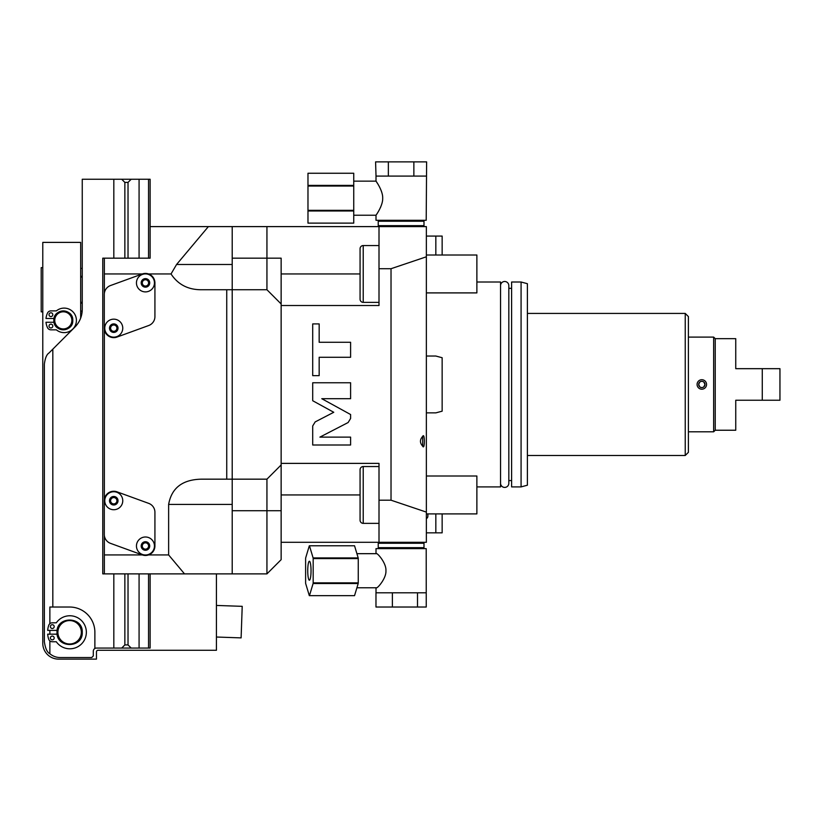 <?xml version="1.0" encoding="UTF-8"?>
<svg xmlns="http://www.w3.org/2000/svg" width="821" height="821" viewBox="0 0 821 821"><rect width="100%" height="100%" fill="white"/><g stroke="black" fill="none" stroke-linecap="round" stroke-linejoin="round"><path stroke-width="1.23" d="M266.938 226.606L266.938 289.741L201.597 289.741C188.183 289.834 177.993 284.579 171.035 273.957L176.577 264.485L208.37 226.606L426.366 226.606L426.366 542.301L379.004 542.301L379.004 500.194L391.022 500.194L391.022 268.713L379.004 268.713L379.004 305.525L281.141 305.525M208.37 226.606L150.12 226.606L150.12 258.174L104.349 258.174L104.349 293.374M232.21 226.606L232.21 289.741L266.938 289.741L232.21 289.741L232.21 573.879L266.938 573.879L281.141 559.665L281.141 510.734L266.938 510.734L266.938 573.879M171.035 273.957L148.57 273.957M226.74 289.741L226.74 479.166L201.597 479.166C182.539 479.505 171.548 487.931 168.633 504.422L168.633 554.934L148.57 554.934M104.349 499.681L104.349 329.211M154.923 282.896A9.472 9.472 0 0 0 142.207 273.998L110.517 285.534A9.472 9.472 0 0 0 104.288 294.431L104.288 328.154A9.472 9.472 0 0 0 117.003 337.062L148.683 325.526A9.472 9.472 0 0 0 154.923 316.619L154.923 282.896M168.633 554.934L184.52 573.879L104.349 573.879L104.349 535.518M117.003 491.83A9.472 9.472 0 0 0 104.288 500.738L104.288 534.461A9.472 9.472 0 0 0 110.517 543.358L142.207 554.893A9.472 9.472 0 0 0 154.923 545.996L154.923 512.273A9.472 9.472 0 0 0 148.683 503.365L117.003 491.83M142.331 554.934L104.349 554.934M184.52 573.879L232.21 573.879M232.21 258.174L281.141 258.174L281.141 464.963L266.938 479.166L232.21 479.166L266.938 479.166L266.938 510.734L232.21 510.734M226.74 479.166L232.21 479.166M281.141 303.955L266.938 289.741M281.141 464.963L266.938 479.166L281.141 464.963L281.141 510.734M379.004 542.301L281.141 542.301L281.141 494.95L360.07 494.95M281.141 463.383L379.004 463.383L379.004 500.194M315.182 421.902L312.709 425.955L312.709 445.003L350.598 445.003L350.598 437.121L319.903 437.121L348.125 422.528L350.598 418.474L350.598 414.523L321.781 398.698L350.598 398.698L350.598 382.76L312.709 382.76L312.709 400.73L333.767 412.286L315.182 421.902M319.164 357.279L350.598 357.279L350.598 342.275L319.164 342.275L319.164 323.905L312.709 323.905L312.709 375.649L319.164 375.649L319.164 357.279M426.366 512.109L391.022 500.194M391.022 268.713L426.366 256.799M422.682 446.172C419.726 442.909 419.726 439.646 422.682 436.392L422.682 446.172C424.929 450.708 424.929 431.856 422.682 436.392M379.004 268.713L379.004 226.606M379.004 302.374L363.221 302.374L363.221 245.551L379.004 245.551M360.07 299.213L360.07 248.701L360.07 299.213A3.161 3.161 0 0 0 363.221 302.374M360.07 248.701A3.161 3.161 0 0 1 363.221 245.551M360.07 289.741L360.07 258.174M426.366 412.871L435.838 412.871L442.15 411.177L442.15 357.73L435.838 356.037L426.366 356.037M379.004 523.367L363.221 523.367L363.221 466.533L379.004 466.533M360.07 510.734L360.07 520.206A3.161 3.161 0 0 0 363.221 523.367M360.07 520.206L360.07 469.694A3.161 3.161 0 0 1 363.221 466.533M360.07 469.694L360.07 479.166M423.051 542.301L423.995 543.256L378.224 543.256L379.169 542.301M379.169 548.623L378.224 547.669L423.995 547.669L423.995 543.256M426.202 592.813L417.509 592.813L417.509 607.027L426.243 607.027L426.202 548.623L376.008 548.623L376.008 553.672M356.909 587.764L376.387 587.764C377.085 588.873 386.475 578.405 385.932 570.718C386.475 563.032 377.085 552.564 376.387 553.672L356.909 553.672M391.822 592.813L375.977 592.813L375.977 607.027L392.376 607.027L392.376 592.813L391.822 592.813M417.509 592.813L392.376 592.813M417.509 607.027L392.376 607.027M354.405 545.78A24.938 4.331 -90 0 1 354.477 545.78A24.938 4.331 -90 0 1 354.539 545.78L358.192 557.931A24.938 4.331 -90 0 1 358.254 558.578L358.254 582.869A24.938 4.331 90 0 1 358.192 583.515L354.539 595.656A24.938 4.331 90 0 1 354.477 595.656A24.938 4.331 90 0 1 354.405 595.656M313.17 558.578L313.17 582.869A24.938 4.331 90 0 1 313.109 583.515L309.455 595.656A24.938 4.331 90 0 1 309.394 595.656A24.938 4.331 90 0 1 309.322 595.656L305.669 583.515A24.938 4.331 90 0 1 305.607 582.869L305.607 558.578A24.938 4.331 -90 0 1 305.669 557.931L309.322 545.78A24.938 4.331 -90 0 1 309.394 545.78A24.938 4.331 -90 0 1 309.455 545.78L313.109 557.931A24.938 4.331 -90 0 1 313.17 558.578L358.254 558.578M358.254 582.869L313.17 582.869M311.036 570.718A9.472 1.642 -90 0 0 309.394 561.246A9.472 1.642 -90 0 0 307.742 570.718A9.472 1.642 90 0 0 309.394 580.19A9.472 1.642 90 0 0 311.036 570.718M358.192 583.515L313.109 583.515M354.539 595.656L309.455 595.656M354.539 545.78L309.455 545.78M358.192 557.931L313.109 557.931M104.349 573.879L102.769 573.879L102.769 258.174L104.349 258.174M113.821 258.174L113.821 179.245L148.55 179.245L148.55 258.174L150.12 258.174M142.331 273.957L104.349 273.957M145.45 291.896A9 9 0 0 0 154.451 282.896A9 9 0 0 0 145.45 273.906A9 9 0 0 0 136.45 282.896A9 9 0 0 0 145.45 291.896A9 9 0 0 0 154.451 282.896A9 9 0 0 0 145.45 273.906A9 9 0 0 0 136.45 282.896A9 9 0 0 0 145.45 291.896M145.45 286.057A3.161 3.161 0 0 0 148.601 282.896A3.161 3.161 0 0 0 145.45 279.745A3.161 3.161 0 0 0 142.29 282.896A3.161 3.161 0 0 0 145.45 286.057M113.76 337.154A9 9 0 0 0 122.76 328.154A9 9 0 0 0 113.76 319.164A9 9 0 0 0 104.76 328.154A9 9 0 0 0 113.76 337.154A9 9 0 0 0 122.76 328.154A9 9 0 0 0 113.76 319.164A9 9 0 0 0 104.76 328.154A9 9 0 0 0 113.76 337.154M113.76 331.315A3.161 3.161 0 0 0 116.921 328.154A3.161 3.161 0 0 0 113.76 325.003A3.161 3.161 0 0 0 110.599 328.154A3.161 3.161 0 0 0 113.76 331.315M124.864 644.906L128.025 644.906L131.186 648.067L113.821 648.067L121.713 648.067L124.864 644.906L124.864 573.879M94.877 648.487L94.877 632.283A25.256 25.256 0 0 0 69.621 607.027L52.821 607.027L52.821 349.161L48.993 352.999C46.684 354.426 45.134 358.141 44.365 364.155L44.365 641.755C45.329 648.416 47.166 652.408 49.865 653.721A15.784 15.784 0 0 0 60.149 657.539L91.716 657.539L93.296 655.958L93.296 651.227A3.161 3.161 0 0 1 96.457 648.067L113.821 648.067L113.821 573.879M124.864 258.174L124.864 182.406L121.713 179.245M128.025 644.906L128.025 573.879M128.025 258.174L128.025 182.406L131.186 179.245M150.12 573.879L150.12 648.067L131.186 648.067L139.077 648.067L139.077 573.879M139.077 258.174L139.077 179.245M52.821 349.161L74.855 327.138A25.256 25.256 0 0 0 82.254 309.271L82.254 179.245L113.821 179.245M148.55 179.245L150.12 179.245L150.12 226.606M80.981 317.163L80.981 317.163A25.256 25.256 0 0 1 80.674 318.066L80.674 242.39L42.784 242.39L42.784 643.325A15.784 15.784 0 0 0 58.568 659.119L96.457 659.119L96.457 651.853A1.58 1.58 0 0 1 98.038 650.273L216.426 650.273L216.426 573.879M82.213 310.666L82.008 312.78M81.926 313.283L81.71 314.443M49.865 653.721L49.865 640.873M49.865 634.171L49.865 630.384M49.865 623.683L49.865 607.027L52.821 607.027M57.131 634.171A12.633 12.633 0 0 1 56.998 632.283C56.208 648.569 83.034 648.569 82.254 632.283C83.034 615.986 56.208 615.986 56.998 632.283A12.633 12.633 0 0 1 57.131 630.384L47.669 630.384A22.034 22.034 0 0 1 48.685 625.417A3.787 3.787 0 0 1 52.287 622.811L56.3 622.811A16.523 16.523 0 0 1 80.817 619.937A16.523 16.523 0 0 1 80.817 644.618A16.523 16.523 0 0 1 56.3 641.755L52.287 641.755A3.787 3.787 0 0 1 48.685 639.138A22.034 22.034 0 0 1 47.669 634.171L57.131 634.171M52.287 624.699A1.899 1.899 0 0 0 50.389 626.597A1.899 1.899 0 0 0 52.287 628.496A1.899 1.899 0 0 0 54.186 626.597A1.899 1.899 0 0 0 52.287 624.699M52.287 636.07A1.899 1.899 0 0 0 50.389 637.958A1.899 1.899 0 0 0 52.287 639.857A1.899 1.899 0 0 0 54.186 637.958A1.899 1.899 0 0 0 52.287 636.07M81.341 632.283A11.72 11.72 0 0 0 69.621 620.563A11.72 11.72 0 0 0 57.901 632.283A11.72 11.72 0 0 0 69.621 643.992A11.72 11.72 0 0 0 81.341 632.283M80.674 276.369L82.254 276.369M80.674 303.103L82.254 303.103M42.784 311.847L41.204 311.847L41.204 267.646L42.784 267.646M41.204 302.374L41.204 277.118M216.426 605.436L242.216 606.339L241.107 637.886L216.426 637.024M81.823 313.889L81.997 312.832M82.131 311.682L82.182 311.056L80.674 311.056M148.55 573.879L148.55 648.067M54.032 322.263A9.472 9.472 0 0 1 53.837 320.364C53.252 332.587 73.367 332.587 72.782 320.364A9.472 9.472 0 0 1 54.032 322.263L45.986 322.263A17.426 17.426 0 0 0 47.474 327.63A3.787 3.787 0 0 0 50.912 329.837L56.372 329.837A12.253 12.253 0 0 0 73.1 328.749A12.253 12.253 0 0 0 73.1 311.99A12.253 12.253 0 0 0 56.372 310.892L50.912 310.892A3.787 3.787 0 0 0 47.474 313.109A17.426 17.426 0 0 0 45.986 318.476L54.032 318.476A9.472 9.472 0 0 0 53.837 320.364C53.252 308.152 73.367 308.152 72.782 320.364A9.472 9.472 0 0 0 54.032 318.476M50.912 312.791A1.899 1.899 0 0 0 49.014 314.689A1.899 1.899 0 0 0 50.912 316.578A1.899 1.899 0 0 0 52.811 314.689A1.899 1.899 0 0 0 50.912 312.791M50.912 324.151A1.899 1.899 0 0 0 49.014 326.05A1.899 1.899 0 0 0 50.912 327.948A1.899 1.899 0 0 0 52.811 326.05A1.899 1.899 0 0 0 50.912 324.151M71.868 320.364A8.559 8.559 0 0 0 63.309 311.806A8.559 8.559 0 0 0 54.75 320.364A8.559 8.559 0 0 0 63.309 328.923A8.559 8.559 0 0 0 71.868 320.364M113.76 509.728A9 9 0 0 0 122.76 500.738A9 9 0 0 0 113.76 491.738A9 9 0 0 0 104.76 500.738A9 9 0 0 0 113.76 509.728A9 9 0 0 0 122.76 500.738A9 9 0 0 0 113.76 491.738A9 9 0 0 0 104.76 500.738A9 9 0 0 0 113.76 509.728M113.76 503.889A3.161 3.161 0 0 0 116.921 500.738A3.161 3.161 0 0 0 113.76 497.577A3.161 3.161 0 0 0 110.599 500.738A3.161 3.161 0 0 0 113.76 503.889M145.45 554.986A9 9 0 0 0 154.451 545.996A9 9 0 0 0 145.45 536.996A9 9 0 0 0 136.45 545.996A9 9 0 0 0 145.45 554.986A9 9 0 0 0 154.451 545.996A9 9 0 0 0 145.45 536.996A9 9 0 0 0 136.45 545.996A9 9 0 0 0 145.45 554.986M145.45 549.146A3.161 3.161 0 0 0 148.601 545.996A3.161 3.161 0 0 0 145.45 542.835A3.161 3.161 0 0 0 142.29 545.996A3.161 3.161 0 0 0 145.45 549.146M379.169 226.606L378.224 225.652L423.995 225.652L423.051 226.606M423.051 220.285L423.995 221.239L378.224 221.239L378.224 225.652M376.675 214.24L376.008 215.235L376.008 220.285L426.202 220.285L426.622 161.881L413.866 161.881L413.866 176.094L426.191 176.094M353.748 215.235L376.008 215.235C375.248 216.344 383.058 205.876 382.689 198.189C383.058 190.503 375.248 180.035 376.008 181.143L377.681 183.719M381.324 190.985L381.632 191.878M353.748 181.143L376.008 181.143L376.008 176.094L413.866 176.094M380.841 206.656L380.462 207.508M388.354 176.094L388.354 161.881L375.587 161.881L376.018 176.094M388.354 161.881L413.866 161.881M353.748 210.34L353.748 223.127L307.978 223.127L307.978 173.252L353.748 173.252L353.748 210.34L307.978 210.34M353.748 173.252L307.978 173.252M353.748 185.402L307.978 185.402M353.748 186.049L307.978 186.049M353.748 210.987L307.978 210.987M476.878 486.904L500.553 486.904L500.553 282.014L476.878 282.014M500.553 483.282A4.136 4.136 0 0 0 504.689 487.417A4.136 4.136 0 0 0 508.825 483.282L508.825 285.626A4.136 4.136 0 0 0 504.689 281.49A4.136 4.136 0 0 0 500.553 285.626M508.825 480.583L511.606 480.583M508.825 288.325L511.606 288.325M521.078 282.014L511.606 282.014L511.606 486.904L521.078 486.904L527.39 485.211L527.39 283.697L521.078 282.014L521.078 486.904M527.39 455.491L685.237 455.491L688.398 452.33L688.398 316.578L685.237 313.417L685.237 455.491M527.39 313.417L685.237 313.417M688.398 431.805L713.654 431.805L713.654 337.103L688.398 337.103M704.808 380.79L705.393 381.344M713.654 337.103L715.235 338.673L715.235 430.235L713.654 431.805M715.235 338.673L735.749 338.673L735.749 368.67L762.278 368.67L762.278 400.238L735.749 400.238L735.749 430.235L715.235 430.235M762.278 368.67L779.95 368.67L779.95 400.238L762.278 400.238M697.08 384.454A4.731 4.731 0 0 0 701.811 389.195A4.731 4.731 0 0 0 706.553 384.454A4.731 4.731 0 0 0 701.811 379.723A4.731 4.731 0 0 0 697.08 384.454M703.823 386.886L704.972 384.454A3.161 3.161 0 0 1 701.811 387.615A3.161 3.161 0 0 1 698.661 384.454A3.161 3.161 0 0 1 701.811 381.293A3.161 3.161 0 0 1 704.972 384.454L703.823 382.022M699.8 382.022L698.661 384.454L699.8 386.886M699.892 386.958L701.052 387.522M701.175 387.543L702.458 387.543M702.571 387.522L703.73 386.958M703.73 381.95L702.571 381.385M702.458 381.365L701.175 381.365M701.052 381.385L699.892 381.95M426.366 292.902L476.878 292.902L476.878 255.013L426.366 255.013M426.366 513.895L476.878 513.895L476.878 476.006L426.366 476.006M426.366 518.646A2.812 2.812 0 0 0 427.874 516.152L427.874 513.895L427.874 516.152M435.838 513.895L435.838 532.839L426.366 532.839M435.838 532.839L442.15 532.839L442.15 513.895M442.15 255.013L442.15 236.079L426.366 236.079M435.838 255.013L435.838 236.079M176.577 264.485L232.21 264.485M232.21 504.422L168.633 504.422M360.07 273.957L281.141 273.957M145.45 287.165A4.259 4.259 0 0 0 149.709 282.896A4.259 4.259 0 0 0 145.45 278.637A4.259 4.259 0 0 0 141.191 282.896A4.259 4.259 0 0 0 145.45 287.165M113.76 332.423A4.259 4.259 0 0 0 118.019 328.154A4.259 4.259 0 0 0 113.76 323.895A4.259 4.259 0 0 0 109.501 328.154A4.259 4.259 0 0 0 113.76 332.423M124.864 182.406L128.025 182.406M80.674 277.067L82.254 277.067M80.674 302.323L82.254 302.323M113.76 504.997A4.259 4.259 0 0 0 118.019 500.738A4.259 4.259 0 0 0 113.76 496.469A4.259 4.259 0 0 0 109.501 500.738A4.259 4.259 0 0 0 113.76 504.997M145.45 550.255A4.259 4.259 0 0 0 149.709 545.996A4.259 4.259 0 0 0 145.45 541.727A4.259 4.259 0 0 0 141.191 545.996A4.259 4.259 0 0 0 145.45 550.255M378.224 547.669L378.224 543.256M376.008 587.764L376.008 592.813M354.477 595.656L309.394 595.656M354.477 545.78L309.394 545.78M423.051 548.623L423.995 547.669M80.674 268.436L82.254 268.436M423.995 221.239L423.995 225.652M379.169 220.285L378.224 221.239M353.748 223.127L307.978 223.127"/></g></svg>
